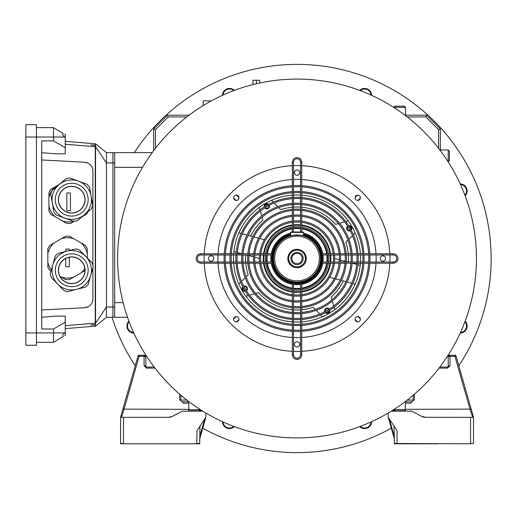 <?xml version="1.0" encoding="UTF-8"?>
<svg xmlns="http://www.w3.org/2000/svg" width="517" height="517" viewBox="0 0 517 517"><rect width="100%" height="100%" fill="white"/><g stroke="black" fill="none" stroke-linecap="round" stroke-linejoin="round"><path stroke-width="0.78" d="M465.158 321.135A7.057 7.057 0 0 1 460.201 333.09M460.479 332.489A6.469 6.469 0 0 0 464.925 321.755M460.201 183.91A7.057 7.057 0 0 1 465.158 195.865M464.925 195.245A6.469 6.469 0 0 0 460.479 184.511M359.67 90.378A7.057 7.057 0 0 1 371.62 95.328M371.019 95.05A6.469 6.469 0 0 0 360.284 90.604M222.439 95.328A7.057 7.057 0 0 1 234.395 90.378M233.774 90.604A6.469 6.469 0 0 0 223.04 95.05M133.858 333.09A7.057 7.057 0 0 1 128.907 321.135M129.134 321.755A6.469 6.469 0 0 0 133.586 332.489M134.33 152.618A194.121 194.121 0 0 1 491.15 258.5A194.121 194.121 0 0 1 458.837 365.745M391.311 428.186A194.121 194.121 0 0 1 202.748 428.186M135.221 365.745A194.121 194.121 0 0 1 112.04 317.322M371.62 421.672A7.057 7.057 0 0 1 359.67 426.622M234.395 426.622A7.057 7.057 0 0 1 222.439 421.672M223.04 421.95A6.469 6.469 0 0 0 233.774 426.396M360.284 426.396A6.469 6.469 0 0 0 371.019 421.95M265.008 208.157A2.65 2.65 0 0 0 269.331 205.275A2.65 2.65 0 0 1 264.788 207.899A2.65 2.65 0 0 0 265.008 208.157M325.419 312.695A2.65 2.65 0 0 0 329.768 310.181A2.65 2.65 0 0 1 325.419 312.695M329.271 309.101A2.65 2.65 0 0 0 324.728 311.725A2.65 2.65 0 0 1 329.271 309.101M236.579 321.858L238.932 319.506L236.579 321.858M357.48 321.858L355.127 319.506L357.48 321.858M360.388 198.05L358.035 200.402L360.388 198.05M360.388 318.95L358.035 316.598L360.388 318.95M268.646 204.305A2.65 2.65 0 0 0 264.29 206.819A2.65 2.65 0 0 1 268.646 204.305M246.687 286.773A2.65 2.65 0 0 0 243.804 286.198A2.65 2.65 0 0 1 246.428 290.741M245.349 291.239A2.65 2.65 0 0 1 242.835 286.883A2.65 2.65 0 0 0 242.938 290.522M233.671 318.95L236.023 316.598M357.48 195.142L355.127 197.494M236.579 195.142L238.932 197.494M233.671 198.05L236.023 200.402M472.745 417.322L470.037 409.335L454.966 356.329L449.971 356.329L449.971 365.745L447.619 368.098L439.082 368.098M448.11 355.263L449.092 355.664A1.176 1.176 0 0 1 449.971 355.263L454.966 355.263A1.176 1.176 0 0 1 456.097 356.123L473.501 417.322L473.501 443.502L470.56 443.502L470.56 417.322L425.678 417.322A8.821 8.821 0 0 1 421.575 416.314L411.739 411.151L391.304 411.151M470.56 417.322L473.501 417.322L471.168 409.121L405.263 409.335L405.263 403.796L405.858 403.208L410.563 403.208L414.382 399.589L414.382 394.212M470.56 443.799L397.03 443.502L470.56 443.799M438.209 443.799L394.387 443.799L394.09 426.15M413.794 400.145L410.563 403.208M388.209 413.018L388.209 417.322L397.03 430.564L397.03 443.799L394.387 443.799M393.211 409.955L393.799 410.853L404.675 410.853L405.263 410.265L405.263 409.335M405.263 410.265L404.675 410.853M421.575 416.314L425.678 417.322M394.09 437.485L393.98 437.518A2.94 2.94 0 0 1 394.09 438.326A2.94 2.94 0 0 0 393.98 437.518A2.94 2.94 0 0 1 394.09 438.326A2.94 2.94 0 0 0 393.98 437.518A2.94 2.94 0 0 1 394.09 438.326A2.94 2.94 0 0 0 393.98 437.518A2.94 2.94 0 0 1 394.09 438.326A2.94 2.94 0 0 0 393.98 437.518A2.94 2.94 0 0 1 394.09 438.326A2.94 2.94 0 0 0 393.98 437.518A2.94 2.94 0 0 1 394.09 438.326A2.94 2.94 0 0 0 393.98 437.518A2.94 2.94 0 0 1 394.09 438.326A2.94 2.94 0 0 0 393.98 437.518A2.94 2.94 0 0 1 394.09 438.326A2.94 2.94 0 0 0 393.98 437.518L388.209 417.322M413.206 400.701L413.206 395.221M439.896 367.031L447.619 367.031L448.795 365.855L449.971 365.745M154.977 368.098L146.44 368.098L144.088 365.745L144.088 356.329L139.092 356.329L124.022 409.335L121.443 417.322L120.558 417.322L122.891 409.121L120.558 417.322L168.38 417.322L172.484 416.314L182.32 411.151L202.754 411.151M199.969 426.15L199.678 443.799L155.85 443.799M205.85 413.018L205.85 417.322L197.029 430.564L196.731 443.799L120.558 443.799L120.558 417.322M120.849 443.799L197.029 443.799M144.088 365.745L145.264 365.855L146.44 367.031L154.163 367.031M145.264 356.439L144.088 356.329L144.088 355.263L139.092 355.263A1.176 1.176 0 0 0 137.961 356.123L122.891 409.121L188.795 409.335L188.795 403.796L188.207 403.208L183.496 403.208L180.265 400.145M183.496 403.208L179.677 399.589L179.677 394.212M188.795 409.335L188.795 410.265L189.384 410.853L200.266 410.853L200.855 409.955M200.809 410.492L200.266 410.853M168.38 417.322A8.821 8.821 0 0 0 172.484 416.314M205.85 417.322L200.085 437.518A2.94 2.94 0 0 0 199.969 438.326A2.94 2.94 0 0 1 200.085 437.518L199.969 437.485M180.853 395.221L180.853 400.701M144.088 355.263A1.176 1.176 0 0 1 144.967 355.664L145.949 355.263M349.951 230.227A1.997 1.997 0 0 1 347.98 226.808M268.756 205.579A1.997 1.997 0 0 1 265.337 207.55M264.891 206.445A1.997 1.997 0 0 1 268.019 204.635M244.974 290.638A1.997 1.997 0 0 1 243.171 287.51M329.174 310.555A1.997 1.997 0 0 1 326.04 312.365M325.303 311.421A1.997 1.997 0 0 1 328.722 309.45M349.085 226.362A1.997 1.997 0 0 1 350.894 229.49M244.108 286.773A1.997 1.997 0 0 1 246.086 290.192M351.224 230.117A2.65 2.65 0 0 0 348.71 225.761M347.631 226.259A2.65 2.65 0 0 0 350.255 230.802M348.232 220.888A7.645 7.645 0 0 0 346.901 221.147L345.731 221.476M334.68 258.539L339.365 259.793M340.529 260.109L345.182 261.356M346.338 261.667L347.702 262.029M301.734 313.593A55.293 55.293 0 0 0 352.122 263.205L356.736 264.452M357.887 264.756L360.187 265.376M355.166 284.124L352.859 283.51M351.709 283.2L347.101 281.965M345.944 281.655L341.317 280.414M340.16 280.104L335.507 278.857M334.337 278.547L329.652 277.293M259.385 258.461L254.694 257.207M253.53 256.891L248.877 255.644M247.721 255.333L246.357 254.971M292.325 203.407A55.293 55.293 0 0 0 241.937 253.795L237.322 252.548M236.172 252.244L233.871 251.624M238.899 232.876L241.2 233.49M242.35 233.8L246.958 235.035M248.115 235.345L252.742 236.586M253.905 236.896L258.552 238.143M259.721 238.453L264.407 239.707M245.678 254.971A51.474 51.474 0 0 0 245.678 262.029M245.775 263.205A51.474 51.474 0 0 0 248.205 274.798L246.111 276.834M245.187 277.732L241.523 281.287M240.618 282.166L239.746 283.012A7.645 7.645 0 0 0 238.86 284.04M245.827 296.112A7.645 7.645 0 0 0 247.158 295.853L248.328 295.524M249.543 295.175L254.454 293.779M255.695 293.43L258.5 292.628A51.474 51.474 0 0 0 292.325 309.754M293.501 309.851A51.474 51.474 0 0 0 300.558 309.851M301.734 309.754A51.474 51.474 0 0 0 313.328 307.324L315.364 309.418M316.262 310.342L319.816 314.006M320.695 314.918L321.542 315.784A7.645 7.645 0 0 0 322.569 316.669M334.641 309.702A7.645 7.645 0 0 0 334.383 308.371L334.053 307.201M333.711 305.986L332.315 301.075M331.959 299.834L331.158 297.029A51.474 51.474 0 0 0 343.346 280.957M348.38 262.029A51.474 51.474 0 0 0 348.38 254.971M348.284 253.795A51.474 51.474 0 0 0 345.854 242.202L347.947 240.166M348.872 239.268L352.536 235.713M353.447 234.834L354.319 233.988A7.645 7.645 0 0 0 355.198 232.96M344.516 221.825L339.604 223.221M338.364 223.57L335.559 224.372A51.474 51.474 0 0 0 301.734 207.246M300.558 207.149A51.474 51.474 0 0 0 293.501 207.149M292.325 207.246A51.474 51.474 0 0 0 280.731 209.676L278.695 207.582M277.797 206.658L274.243 202.994M273.364 202.082L272.517 201.216A7.645 7.645 0 0 0 271.49 200.331M259.418 207.298A7.645 7.645 0 0 0 259.676 208.629L260.006 209.799M260.355 211.014L261.751 215.925M262.1 217.166L262.901 219.971A51.474 51.474 0 0 0 250.719 236.043M297.029 79.088L299.679 79.107L297.029 79.088A179.412 179.412 0 0 1 476.441 258.5A179.412 179.412 0 0 1 297.029 437.912L294.38 437.893L297.029 437.912A179.412 179.412 0 0 1 117.617 258.5A179.412 179.412 0 0 1 297.029 79.088L295.524 79.095M117.617 258.073L117.624 256.626M117.63 256.464L117.637 255.85M117.617 258.5C117.637 255.081 117.637 255.081 117.617 258.5C117.637 261.912 117.637 261.912 117.617 258.5M476.441 258.5C476.422 255.088 476.422 255.088 476.441 258.5C476.422 261.919 476.422 261.919 476.441 258.5M476.422 255.85L476.435 256.626M476.441 258.927L476.435 260.374M476.435 260.536L476.422 261.15M117.637 261.15L117.624 260.374M360.407 319.228A2.65 2.65 0 0 0 357.758 316.578A2.65 2.65 0 0 0 355.114 319.228A2.65 2.65 0 0 0 357.758 321.878A2.65 2.65 0 0 0 360.407 319.228M385.559 258.5A2.65 2.65 0 0 0 382.916 255.85A2.65 2.65 0 0 0 380.266 258.5A2.65 2.65 0 0 0 382.916 261.15A2.65 2.65 0 0 0 385.559 258.5M360.407 197.772A2.65 2.65 0 0 0 357.758 195.122A2.65 2.65 0 0 0 355.114 197.772A2.65 2.65 0 0 0 357.758 200.422A2.65 2.65 0 0 0 360.407 197.772M299.679 172.613A2.65 2.65 0 0 0 297.029 169.97A2.65 2.65 0 0 0 294.38 172.613A2.65 2.65 0 0 0 297.029 175.263A2.65 2.65 0 0 0 299.679 172.613M238.951 197.772A2.65 2.65 0 0 0 236.301 195.122A2.65 2.65 0 0 0 233.652 197.772A2.65 2.65 0 0 0 236.301 200.422A2.65 2.65 0 0 0 238.951 197.772M213.792 258.5A2.65 2.65 0 0 0 211.149 255.85A2.65 2.65 0 0 0 208.5 258.5A2.65 2.65 0 0 0 211.149 261.15A2.65 2.65 0 0 0 213.792 258.5M238.951 319.228A2.65 2.65 0 0 0 236.301 316.578A2.65 2.65 0 0 0 233.652 319.228A2.65 2.65 0 0 0 236.301 321.878A2.65 2.65 0 0 0 238.951 319.228M299.679 344.387A2.65 2.65 0 0 0 297.029 341.737A2.65 2.65 0 0 0 294.38 344.387A2.65 2.65 0 0 0 297.029 347.03A2.65 2.65 0 0 0 299.679 344.387M360.562 258.5A63.533 63.533 0 0 0 360.459 254.971A63.533 63.533 0 0 1 360.459 262.029M360.388 263.205A63.533 63.533 0 0 1 301.734 321.858M300.558 321.929A63.533 63.533 0 0 1 293.501 321.929M292.325 321.858A63.533 63.533 0 0 1 233.671 263.205M233.6 262.029A63.533 63.533 0 0 1 233.6 254.971A63.533 63.533 0 0 0 233.497 258.5M389.902 254.971A92.944 92.944 0 0 1 389.902 262.029M389.85 263.205A92.944 92.944 0 0 1 301.734 351.321M300.558 351.373A92.944 92.944 0 0 1 293.501 351.373M292.325 351.321A92.944 92.944 0 0 1 204.209 263.205M204.157 262.029A92.944 92.944 0 0 1 204.157 254.971M204.209 253.795A92.944 92.944 0 0 1 292.325 165.679M293.501 165.627A92.944 92.944 0 0 1 300.558 165.627M301.734 165.679A92.944 92.944 0 0 1 389.85 253.795M233.671 253.795A63.533 63.533 0 0 1 292.325 195.142A63.533 63.533 0 0 0 233.671 253.795M293.501 195.071A63.533 63.533 0 0 1 300.558 195.071A63.533 63.533 0 0 0 293.501 195.071M301.734 195.142A63.533 63.533 0 0 1 360.388 253.795A63.533 63.533 0 0 0 301.734 195.142M271.386 254.971A25.882 25.882 0 0 0 271.386 262.029M271.58 263.205A25.882 25.882 0 0 0 292.325 283.949M293.501 284.143A25.882 25.882 0 0 0 300.558 284.143M301.734 283.949A25.882 25.882 0 0 0 322.479 263.205M322.673 262.029A25.882 25.882 0 0 0 322.673 254.971M322.479 253.795A25.882 25.882 0 0 0 303.498 233.438M290.56 233.438A25.882 25.882 0 0 0 271.58 253.795M327.416 254.971A30.587 30.587 0 0 1 327.416 262.029M327.255 263.205A30.587 30.587 0 0 1 301.734 288.725M300.558 288.887A30.587 30.587 0 0 1 293.501 288.887M292.325 288.725A30.587 30.587 0 0 1 266.804 263.205M266.643 262.029A30.587 30.587 0 0 1 266.643 254.971M265.46 254.971A31.763 31.763 0 0 0 265.46 262.029M265.615 263.205A31.763 31.763 0 0 0 292.325 289.914M293.501 290.069A31.763 31.763 0 0 0 300.558 290.069M301.734 289.914A31.763 31.763 0 0 0 328.444 263.205M328.599 262.029A31.763 31.763 0 0 0 328.599 254.971M328.444 253.795A31.763 31.763 0 0 0 301.734 227.086M300.558 226.931A31.763 31.763 0 0 0 293.501 226.931M292.325 227.086A31.763 31.763 0 0 0 265.615 253.795M266.804 253.795A30.587 30.587 0 0 1 292.325 228.275M293.501 228.113A30.587 30.587 0 0 1 300.558 228.113M301.734 228.275A30.587 30.587 0 0 1 327.255 253.795M333.329 254.971A36.468 36.468 0 0 1 333.329 262.029M333.194 263.205A36.468 36.468 0 0 1 301.734 294.664M300.558 294.8A36.468 36.468 0 0 1 293.501 294.8M292.325 294.664A36.468 36.468 0 0 1 260.865 263.205M260.73 262.029A36.468 36.468 0 0 1 260.73 254.971M259.547 254.971A37.651 37.651 0 0 0 259.547 262.029M259.676 263.205A37.651 37.651 0 0 0 292.325 295.853M293.501 295.983A37.651 37.651 0 0 0 300.558 295.983M301.734 295.853A37.651 37.651 0 0 0 334.383 263.205M334.512 262.029A37.651 37.651 0 0 0 334.512 254.971M260.865 253.795A36.468 36.468 0 0 1 292.325 222.336M293.501 222.2A36.468 36.468 0 0 1 300.558 222.2M301.734 222.336A36.468 36.468 0 0 1 333.194 253.795M334.383 253.795A37.651 37.651 0 0 0 301.734 221.147M300.558 221.017A37.651 37.651 0 0 0 293.501 221.017M292.325 221.147A37.651 37.651 0 0 0 259.676 253.795M339.236 254.971A42.355 42.355 0 0 1 339.236 262.029M339.12 263.205A42.355 42.355 0 0 1 301.734 300.59M300.558 300.707A42.355 42.355 0 0 1 293.501 300.707M292.325 300.59A42.355 42.355 0 0 1 254.939 263.205M254.823 262.029A42.355 42.355 0 0 1 254.823 254.971M253.64 254.971A43.531 43.531 0 0 0 253.64 262.029M253.757 263.205A43.531 43.531 0 0 0 292.325 301.773M293.501 301.889A43.531 43.531 0 0 0 300.558 301.889M301.734 301.773A43.531 43.531 0 0 0 340.302 263.205M340.419 262.029A43.531 43.531 0 0 0 340.419 254.971M254.939 253.795A42.355 42.355 0 0 1 292.325 216.41M293.501 216.293A42.355 42.355 0 0 1 300.558 216.293M301.734 216.41A42.355 42.355 0 0 1 339.12 253.795M340.302 253.795A43.531 43.531 0 0 0 301.734 215.227M300.558 215.111A43.531 43.531 0 0 0 293.501 215.111M292.325 215.227A43.531 43.531 0 0 0 253.757 253.795M247.746 254.971A49.412 49.412 0 0 0 247.746 262.029M247.843 263.205A49.412 49.412 0 0 0 292.325 307.686M293.501 307.783A49.412 49.412 0 0 0 300.558 307.783M301.734 307.686A49.412 49.412 0 0 0 346.216 263.205M346.319 262.029A49.412 49.412 0 0 0 346.319 254.971M248.923 254.971A48.236 48.236 0 0 0 248.923 262.029M249.026 263.205A48.236 48.236 0 0 0 292.325 306.503M293.501 306.607A48.236 48.236 0 0 0 300.558 306.607M301.734 306.503A48.236 48.236 0 0 0 345.033 263.205M345.136 262.029A48.236 48.236 0 0 0 345.136 254.971M345.033 253.795A48.236 48.236 0 0 0 301.734 210.497M300.558 210.393A48.236 48.236 0 0 0 293.501 210.393M292.325 210.497A48.236 48.236 0 0 0 249.026 253.795M346.216 253.795A49.412 49.412 0 0 0 301.734 209.314M300.558 209.217A49.412 49.412 0 0 0 293.501 209.217M292.325 209.314A49.412 49.412 0 0 0 247.843 253.795M351.03 254.971A54.117 54.117 0 0 1 351.03 262.029M350.946 263.205A54.117 54.117 0 0 1 301.734 312.41M300.558 312.501A54.117 54.117 0 0 1 293.501 312.501M292.325 312.41A54.117 54.117 0 0 1 243.119 263.205M243.029 262.029A54.117 54.117 0 0 1 243.029 254.971M241.846 254.971A55.293 55.293 0 0 0 241.846 262.029M241.937 263.205A55.293 55.293 0 0 0 292.325 313.593M293.501 313.683A55.293 55.293 0 0 0 300.558 313.683M352.213 262.029A55.293 55.293 0 0 0 352.213 254.971M352.122 253.795A55.293 55.293 0 0 0 301.734 203.407M300.558 203.317A55.293 55.293 0 0 0 293.501 203.317M243.119 253.795A54.117 54.117 0 0 1 292.325 204.59M293.501 204.499A54.117 54.117 0 0 1 300.558 204.499M301.734 204.59A54.117 54.117 0 0 1 350.946 253.795M356.924 254.971A59.998 59.998 0 0 1 356.924 262.029M356.846 263.205A59.998 59.998 0 0 1 301.734 318.317M300.558 318.394A59.998 59.998 0 0 1 293.501 318.394M292.325 318.317A59.998 59.998 0 0 1 237.213 263.205M237.135 262.029A59.998 59.998 0 0 1 237.135 254.971M235.952 254.971A61.174 61.174 0 0 0 235.952 262.029M236.036 263.205A61.174 61.174 0 0 0 292.325 319.493M293.501 319.577A61.174 61.174 0 0 0 300.558 319.577M301.734 319.493A61.174 61.174 0 0 0 358.029 263.205M358.107 262.029A61.174 61.174 0 0 0 358.107 254.971M358.029 253.795A61.174 61.174 0 0 0 301.734 197.507M300.558 197.423A61.174 61.174 0 0 0 293.501 197.423M292.325 197.507A61.174 61.174 0 0 0 236.036 253.795M237.213 253.795A59.998 59.998 0 0 1 292.325 198.683M293.501 198.606A59.998 59.998 0 0 1 300.558 198.606M301.734 198.683A59.998 59.998 0 0 1 356.846 253.795M362.818 254.971A65.885 65.885 0 0 1 362.818 262.029M362.747 263.205A65.885 65.885 0 0 1 301.734 324.217M300.558 324.288A65.885 65.885 0 0 1 293.501 324.288M292.325 324.217A65.885 65.885 0 0 1 231.312 263.205M231.241 262.029A65.885 65.885 0 0 1 231.241 254.971M230.065 254.971A67.061 67.061 0 0 0 230.065 262.029M230.136 263.205A67.061 67.061 0 0 0 292.325 325.393M293.501 325.464A67.061 67.061 0 0 0 300.558 325.464M301.734 325.393A67.061 67.061 0 0 0 363.923 263.205M363.994 262.029A67.061 67.061 0 0 0 363.994 254.971M363.923 253.795A67.061 67.061 0 0 0 301.734 191.607M300.558 191.536A67.061 67.061 0 0 0 293.501 191.536M292.325 191.607A67.061 67.061 0 0 0 230.136 253.795M231.312 253.795A65.885 65.885 0 0 1 292.325 192.783M293.501 192.712A65.885 65.885 0 0 1 300.558 192.712M301.734 192.783A65.885 65.885 0 0 1 362.747 253.795M224.171 254.971A72.942 72.942 0 0 0 224.171 262.029M224.242 263.205A72.942 72.942 0 0 0 292.325 331.287M293.501 331.358A72.942 72.942 0 0 0 300.558 331.358M301.734 331.287A72.942 72.942 0 0 0 369.823 263.205M369.888 262.029A72.942 72.942 0 0 0 369.888 254.971M225.354 254.971A71.766 71.766 0 0 0 225.354 262.029M225.418 263.205A71.766 71.766 0 0 0 292.325 330.111M293.501 330.176A71.766 71.766 0 0 0 300.558 330.176M301.734 330.111A71.766 71.766 0 0 0 368.64 263.205M368.711 262.029A71.766 71.766 0 0 0 368.711 254.971M368.64 253.795A71.766 71.766 0 0 0 301.734 186.889M300.558 186.824A71.766 71.766 0 0 0 293.501 186.824M292.325 186.889A71.766 71.766 0 0 0 225.418 253.795M369.823 253.795A72.942 72.942 0 0 0 301.734 185.713M300.558 185.642A72.942 72.942 0 0 0 293.501 185.642M292.325 185.713A72.942 72.942 0 0 0 224.242 253.795M272.278 254.971L200.855 254.971A3.529 3.529 0 0 0 197.326 258.5A3.529 3.529 0 0 0 200.855 262.029L272.278 262.029M272.478 263.205L200.855 263.205A4.705 4.705 0 0 1 196.143 258.5A4.705 4.705 0 0 1 200.855 253.795L272.478 253.795M301.734 283.051L301.734 354.675A4.705 4.705 0 0 1 297.029 359.386A4.705 4.705 0 0 1 292.325 354.675L292.325 283.051M293.501 283.251L293.501 354.675A3.529 3.529 0 0 0 297.029 358.21A3.529 3.529 0 0 0 300.558 354.675L300.558 283.251M292.325 232.03L292.325 162.325A4.705 4.705 0 0 1 297.029 157.614A4.705 4.705 0 0 1 301.734 162.325L301.734 232.03M300.558 232.03L300.558 162.325A3.529 3.529 0 0 0 297.029 158.79A3.529 3.529 0 0 0 293.501 162.325L293.501 232.03M321.58 253.795L393.211 253.795A4.705 4.705 0 0 1 397.916 258.5A4.705 4.705 0 0 1 393.211 263.205L321.58 263.205M321.781 262.029L393.211 262.029A3.529 3.529 0 0 0 396.739 258.5A3.529 3.529 0 0 0 393.211 254.971L321.781 254.971M303.498 234.35A25.003 25.003 0 0 1 297.029 283.503A25.003 25.003 0 0 1 290.56 234.35M290.56 234.653A24.706 24.706 0 0 0 297.029 283.206A24.706 24.706 0 0 0 303.498 234.653M290.56 235.875C290.153 234.886 303.899 234.886 303.498 235.875L303.498 232.385L290.56 232.385L290.56 235.875M320.559 258.5A23.53 23.53 0 0 0 297.029 234.97A23.53 23.53 0 0 0 273.499 258.5A23.53 23.53 0 0 0 297.029 282.03A23.53 23.53 0 0 0 320.559 258.5M319.383 258.5A22.354 22.354 0 0 0 297.029 236.146A22.354 22.354 0 0 0 274.676 258.5A22.354 22.354 0 0 0 297.029 280.854A22.354 22.354 0 0 0 319.383 258.5M306.238 258.5A9.209 9.209 0 0 1 297.029 267.709A9.209 9.209 0 0 1 287.827 258.5A9.209 9.209 0 0 1 297.029 249.291A9.209 9.209 0 0 1 306.238 258.5M305.385 258.5A8.356 8.356 0 0 1 297.029 266.856A8.356 8.356 0 0 1 288.68 258.5A8.356 8.356 0 0 1 297.029 250.144A8.356 8.356 0 0 1 305.385 258.5M303.208 258.5A6.178 6.178 0 0 1 297.029 264.678A6.178 6.178 0 0 1 290.851 258.5A6.178 6.178 0 0 1 297.029 252.322A6.178 6.178 0 0 1 303.208 258.5M291.885 258.5A5.144 5.144 0 0 0 297.029 263.644A5.144 5.144 0 0 0 302.18 258.5A5.144 5.144 0 0 0 297.029 253.356A5.144 5.144 0 0 0 291.885 258.5M330.079 262.029A33.237 33.237 0 0 0 330.079 254.971M329.93 253.795A33.237 33.237 0 0 0 301.734 225.599M300.558 225.451A33.237 33.237 0 0 0 293.501 225.451M292.325 225.599A33.237 33.237 0 0 0 264.129 253.795M263.98 254.971A33.237 33.237 0 0 0 263.98 262.029M263.392 262.029A33.825 33.825 0 0 1 263.392 254.971M263.534 253.795A33.825 33.825 0 0 1 292.325 225.005M293.501 224.863A33.825 33.825 0 0 1 300.558 224.863M301.734 225.005A33.825 33.825 0 0 1 330.525 253.795M330.667 254.971A33.825 33.825 0 0 1 330.667 262.029M326.822 262.029A29.999 29.999 0 0 0 326.822 254.971M326.66 253.795A29.999 29.999 0 0 0 301.734 228.869M300.558 228.708A29.999 29.999 0 0 0 293.501 228.708M292.325 228.869A29.999 29.999 0 0 0 267.399 253.795M267.237 254.971A29.999 29.999 0 0 0 267.237 262.029M330.525 263.205A33.825 33.825 0 0 1 301.734 291.995M300.558 292.137A33.825 33.825 0 0 1 293.501 292.137M292.325 291.995A33.825 33.825 0 0 1 263.534 263.205M264.129 263.205A33.237 33.237 0 0 0 292.325 291.401M293.501 291.549A33.237 33.237 0 0 0 300.558 291.549M301.734 291.401A33.237 33.237 0 0 0 329.93 263.205M267.399 263.205A29.999 29.999 0 0 0 292.325 288.131M293.501 288.292A29.999 29.999 0 0 0 300.558 288.292M301.734 288.131A29.999 29.999 0 0 0 326.66 263.205M290.56 232.385L290.909 232.03L303.149 232.03L303.498 232.385M252.91 84.594L252.91 80.264L259.676 80.264L259.676 83.017M203.207 105.571L203.207 100.854L210.264 100.854L210.264 101.461M127.531 317.322L114.677 317.322L114.677 152.618L152.192 152.618M448.207 366.876L448.207 355.263L449.383 355.425M405.561 401.366L405.561 403.286M405.263 409.677L393.799 409.677L394.975 410.853L393.799 409.58M393.799 107.42L394.975 106.147L404.384 106.147L405.561 107.323L405.561 115.634M394.975 106.147L404.384 106.147L394.975 106.147L404.384 106.147L405.561 107.323L393.799 107.323L394.975 106.147M439.896 149.969L448.207 149.969L449.383 151.145L449.383 160.561L448.11 161.737M449.383 151.145L449.383 160.561L448.207 161.737L448.207 149.969L449.383 151.145M200.266 409.58L200.266 409.677A1.176 1.176 0 0 1 199.09 410.853L199.09 408.824M188.498 403.286L188.498 401.366M405.561 115.175L426.57 115.175L440.355 128.959L440.355 149.969M438.59 148.269L438.59 129.689L425.84 116.939L407.26 116.939M153.704 150.576L153.704 128.959L167.489 115.175L189.106 115.175M186.799 116.939L168.219 116.939L155.468 129.689L155.468 148.269M188.498 401.825L182.036 401.825M180.853 400.061L186.799 400.061M407.26 400.061L413.206 400.061M412.023 401.825L405.561 401.825M168.219 116.939L167.489 115.175M155.468 129.689L153.704 128.959M438.59 129.689L440.355 128.959M425.84 116.939L426.57 115.175M448.207 355.263L449.383 356.439M405.212 410.517L404.384 410.853L405.212 410.517M189.674 410.853L188.847 410.517L189.674 410.853M188.795 409.677L200.266 409.677L199.09 410.853M145.852 366.876L145.852 355.263L144.676 356.439M112.913 317.031L114.677 317.031M112.913 152.909L114.677 152.909M64.754 335.824L65.265 335.533L65.265 332.677L64.754 332.916C62.816 334.409 62.286 335.585 63.177 336.444L53.497 342.325L53.497 329.012L41.735 329.012L41.735 140.928L53.497 140.928L53.497 127.615L63.177 133.496C62.286 134.349 62.809 135.525 64.754 137.031L65.265 137.263L65.265 134.407L64.754 134.116L65.265 134.407M88.123 163.178L84.549 162.215L41.735 159.966M41.735 309.974L84.549 307.725L88.123 306.762M53.497 329.012L65.265 322.22L65.265 316.12L55.435 316.12L41.735 317.251M114.677 307.027L112.913 307.027L112.913 162.913L106.437 162.913L95.555 146.731L95.555 323.209L106.437 307.027L112.913 307.027L112.913 317.322L106.437 317.322L106.437 152.618L95.555 143.791L95.264 145.128L90.74 144.889L95.264 145.4L95.264 323.209L65.265 325.678M95.555 143.791L95.555 146.731L65.265 144.262M41.735 152.689L55.435 153.82L65.265 153.82L65.265 147.72L53.497 140.928M95.264 326.149L95.264 324.812L90.74 325.051L95.264 324.54L95.264 323.209L95.555 326.149L65.265 328.618M95.264 143.791L65.265 141.322M114.677 162.913L112.913 162.913L112.913 152.618L106.437 152.618M106.437 317.322L95.555 326.149M36.436 342.325L53.497 342.325M36.436 127.615L53.497 127.615M65.265 137.263L65.265 147.72M65.265 322.22L65.265 332.677M84.549 307.725A8.821 8.821 0 0 0 92.911 298.916L92.911 267.761M92.911 265.357L92.911 171.024A8.821 8.821 0 0 0 84.549 162.215M25.85 332.916L36.436 332.916L36.436 124.675L25.85 124.675L25.85 345.266L36.436 345.266L36.436 332.916L64.754 332.916M75.32 257.524A13.235 13.235 0 0 1 84.471 273.848A13.235 13.235 0 0 1 68.147 283.006A13.235 13.235 0 0 1 58.99 266.682A13.235 13.235 0 0 1 75.32 257.524M90.701 275.606A19.704 19.704 0 0 1 66.396 289.236A19.704 19.704 0 0 1 52.766 264.924L55.248 256.089A21.74 21.74 0 0 1 57.982 253.433L75.766 248.903A21.74 21.74 0 0 1 79.437 249.937L92.252 263.075A21.74 21.74 0 0 1 93.189 266.772L88.213 284.44A21.74 21.74 0 0 1 85.486 287.097L67.701 291.627A21.74 21.74 0 0 1 64.03 290.593L51.215 277.455A21.74 21.74 0 0 1 50.278 273.758L52.766 264.924A19.704 19.704 0 0 1 77.072 251.294A19.704 19.704 0 0 1 90.701 275.606M58.867 266.643A13.371 13.371 0 0 1 75.353 257.395A13.371 13.371 0 0 1 84.601 273.887A13.371 13.371 0 0 1 68.108 283.135A13.371 13.371 0 0 1 58.867 266.643M81.873 191.174A13.235 13.235 0 0 1 80.238 209.818A13.235 13.235 0 0 1 61.594 208.183A13.235 13.235 0 0 1 63.229 189.532A13.235 13.235 0 0 1 81.873 191.174M84.394 214.775A19.704 19.704 0 0 1 56.631 212.338A19.704 19.704 0 0 1 59.074 184.575L66.105 178.682A21.74 21.74 0 0 1 69.853 178.016L87.102 184.304A21.74 21.74 0 0 1 89.551 187.219L92.73 205.301A21.74 21.74 0 0 1 91.425 208.881L77.363 220.675A21.74 21.74 0 0 1 73.608 221.334L56.366 215.053A21.74 21.74 0 0 1 53.917 212.132L50.737 194.056A21.74 21.74 0 0 1 52.036 190.476L59.074 184.575A19.704 19.704 0 0 1 86.83 187.012A19.704 19.704 0 0 1 84.394 214.775M63.145 189.435A13.371 13.371 0 0 1 81.977 191.083A13.371 13.371 0 0 1 80.322 209.921A13.371 13.371 0 0 1 61.491 208.267A13.371 13.371 0 0 1 63.145 189.435M59.946 276.285L61.433 277.144A20.176 20.176 0 0 0 73.653 277.144L81.137 272.821A20.176 20.176 0 0 0 84.827 268.323M61.433 277.144L65.64 279.568A21.74 21.74 0 0 0 69.446 279.568L73.653 277.144M87.25 257.951L87.25 248.735A21.74 21.74 0 0 0 85.344 245.439L73.653 238.686A20.176 20.176 0 0 0 61.433 238.686L53.942 243.009A20.176 20.176 0 0 0 47.835 253.588L47.835 262.235A20.176 20.176 0 0 0 51.351 269.952M73.653 238.686L69.446 236.256A21.74 21.74 0 0 0 65.64 236.256L61.433 238.686M53.942 243.009L49.742 245.439A21.74 21.74 0 0 0 47.835 248.735L47.835 253.588M47.835 262.235L47.835 267.089A21.74 21.74 0 0 0 49.742 270.391L51.015 271.128M81.137 272.821L85.344 270.391M87.25 253.588A20.176 20.176 0 0 0 81.137 243.009M65.775 258.442L65.775 266.74L69.304 266.74L69.304 257.253M69.304 250.551L69.304 249.091L65.775 249.091L65.775 251.449M59.1 184.55L55.048 186.889A20.176 20.176 0 0 0 48.941 197.475L48.941 206.115A20.176 20.176 0 0 0 55.048 216.701L62.538 221.024A20.176 20.176 0 0 0 73.705 221.328M62.538 221.024L66.738 223.447A21.74 21.74 0 0 0 70.551 223.447L74.758 221.024M55.048 186.889L50.847 189.319A21.74 21.74 0 0 0 48.941 192.615L48.941 197.475M48.941 206.115L48.941 210.975A21.74 21.74 0 0 0 50.847 214.271L55.048 216.701M81.789 216.959L82.242 216.701A20.176 20.176 0 0 0 83.14 215.828M82.242 216.701L86.449 214.271A21.74 21.74 0 0 0 87.948 211.796M70.409 210.619L70.409 192.97L66.88 192.97L66.88 210.619L70.409 210.619M394.09 443.502L397.03 443.502M456.097 356.123L454.966 356.329L454.966 355.263M449.971 355.263L449.971 356.329L448.795 356.439M389.275 418.932L394.09 435.773M447.619 367.031L447.619 368.098M197.029 443.502L199.969 443.502M139.092 356.329L137.961 356.123A1.176 1.176 0 0 1 139.092 355.263L139.092 356.329M199.969 435.773L204.784 418.932M146.44 368.098L146.44 367.031M123.498 417.322L123.498 443.502L120.558 443.502M376.072 254.971A79.12 79.12 0 0 1 376.072 262.029M376.008 263.205A79.12 79.12 0 0 1 301.734 337.478M300.558 337.543A79.12 79.12 0 0 1 293.501 337.543M292.325 337.478A79.12 79.12 0 0 1 218.051 263.205M217.993 262.029A79.12 79.12 0 0 1 217.993 254.971M218.051 253.795A79.12 79.12 0 0 1 292.325 179.522M293.501 179.457A79.12 79.12 0 0 1 300.558 179.457M301.734 179.522A79.12 79.12 0 0 1 376.008 253.795M200.855 254.971L200.855 253.795M393.211 262.029A3.529 3.529 0 0 0 396.739 258.5A3.529 3.529 0 0 0 393.211 254.971L393.211 253.795A4.705 4.705 0 0 1 397.916 258.5A4.705 4.705 0 0 1 393.211 263.205L393.211 262.029M301.734 354.675A4.705 4.705 0 0 1 297.029 359.386A4.705 4.705 0 0 1 292.325 354.675L293.501 354.675A3.529 3.529 0 0 0 297.029 358.21A3.529 3.529 0 0 0 300.558 354.675L301.734 354.675M197.326 258.5A3.529 3.529 0 0 0 200.855 262.029L200.855 263.205A4.705 4.705 0 0 1 196.143 258.5M292.325 162.325A4.705 4.705 0 0 1 297.029 157.614A4.705 4.705 0 0 1 301.734 162.325L300.558 162.325A3.529 3.529 0 0 0 297.029 158.79A3.529 3.529 0 0 0 293.501 162.325L292.325 162.325M303.498 235.086A24.293 24.293 0 0 1 297.029 282.793A24.293 24.293 0 0 1 290.56 235.086M322.97 254.971A26.18 26.18 0 0 1 322.97 262.029M322.782 263.205A26.18 26.18 0 0 1 301.734 284.253M300.558 284.44A26.18 26.18 0 0 1 293.501 284.44M292.325 284.253A26.18 26.18 0 0 1 271.276 263.205M271.089 262.029A26.18 26.18 0 0 1 271.089 254.971M271.276 253.795A26.18 26.18 0 0 1 290.56 233.135M303.498 233.135A26.18 26.18 0 0 1 322.782 253.795M256.438 80.264L256.438 83.735M114.677 302.619L123.124 302.619M142.511 167.321L114.677 167.321M25.85 137.031L64.754 137.031M87.535 274.714A16.415 16.415 0 0 1 67.288 286.069A16.415 16.415 0 0 1 55.933 265.816A16.415 16.415 0 0 1 76.18 254.461A16.415 16.415 0 0 1 87.535 274.714M82.281 212.254A16.415 16.415 0 0 1 59.151 210.225A16.415 16.415 0 0 1 61.187 187.096A16.415 16.415 0 0 1 84.31 189.125A16.415 16.415 0 0 1 82.281 212.254"/></g></svg>
